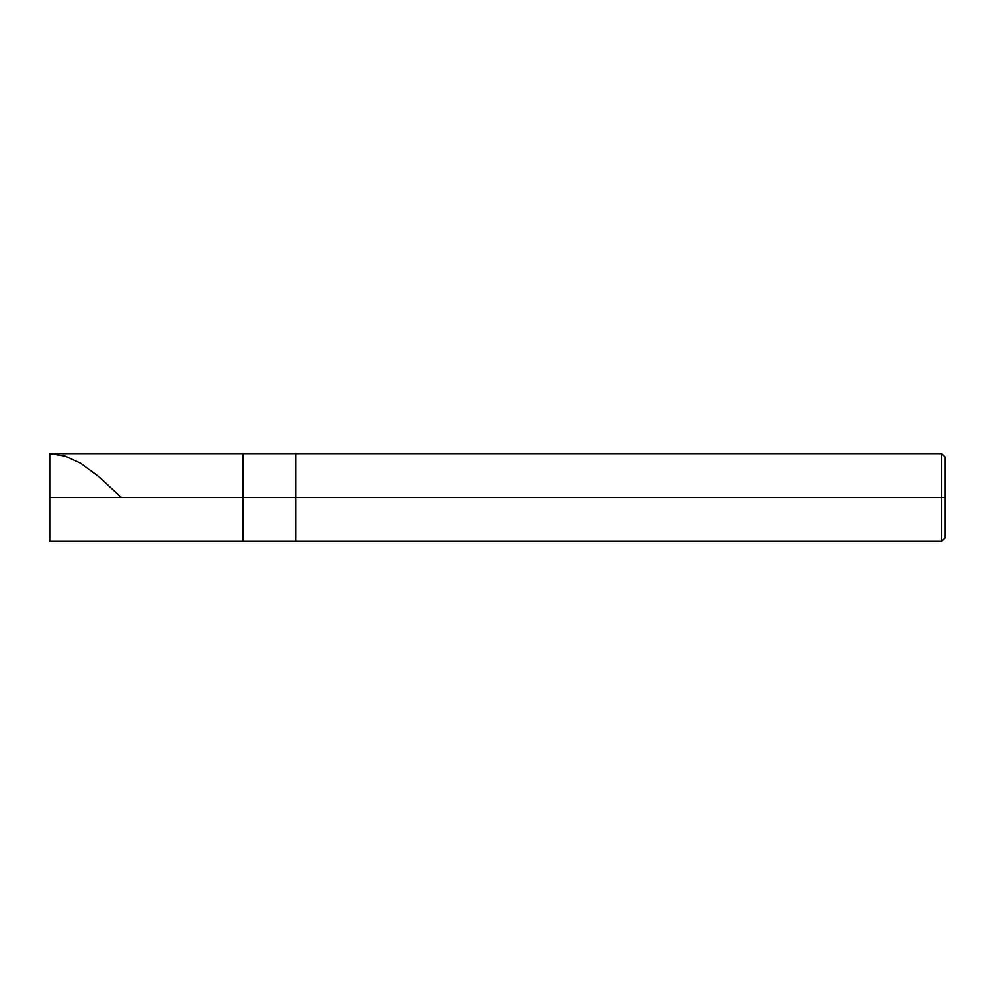 <?xml version="1.0" encoding="UTF-8"?>
<svg xmlns="http://www.w3.org/2000/svg" width="995" height="995" viewBox="0 0 995 995"><rect width="100%" height="100%" fill="white"/><g stroke="black" fill="none" stroke-linecap="round" stroke-linejoin="round"><path stroke-width="1.49" d="M49.75 497.5L49.75 541.392L49.75 497.5L242.892 497.5L242.892 541.392L242.892 453.608L242.892 497.5L49.75 497.5L49.75 453.608L49.75 497.5M242.892 497.5L242.892 541.392L242.892 497.5L295.577 497.5L295.577 541.392L295.577 497.5L295.577 541.392L295.577 497.5L941.743 497.5L941.743 541.392L941.743 497.5L941.743 541.392L941.743 497.5L945.25 497.5L945.25 537.885L945.25 457.115L945.25 497.5L941.743 497.5L941.743 453.608L941.743 497.5L295.577 497.5L295.577 453.608L295.577 497.5L242.892 497.5L242.892 453.608L242.892 497.5M295.577 497.5L295.577 453.608L295.577 497.5M941.743 497.5L941.743 453.608L941.743 497.5M945.25 457.115L941.743 453.608L49.75 453.608L65.148 456.083L80.545 463.222L98.741 476.568L121.402 497.5M49.75 541.392L941.743 541.392L945.25 537.885"/></g></svg>
